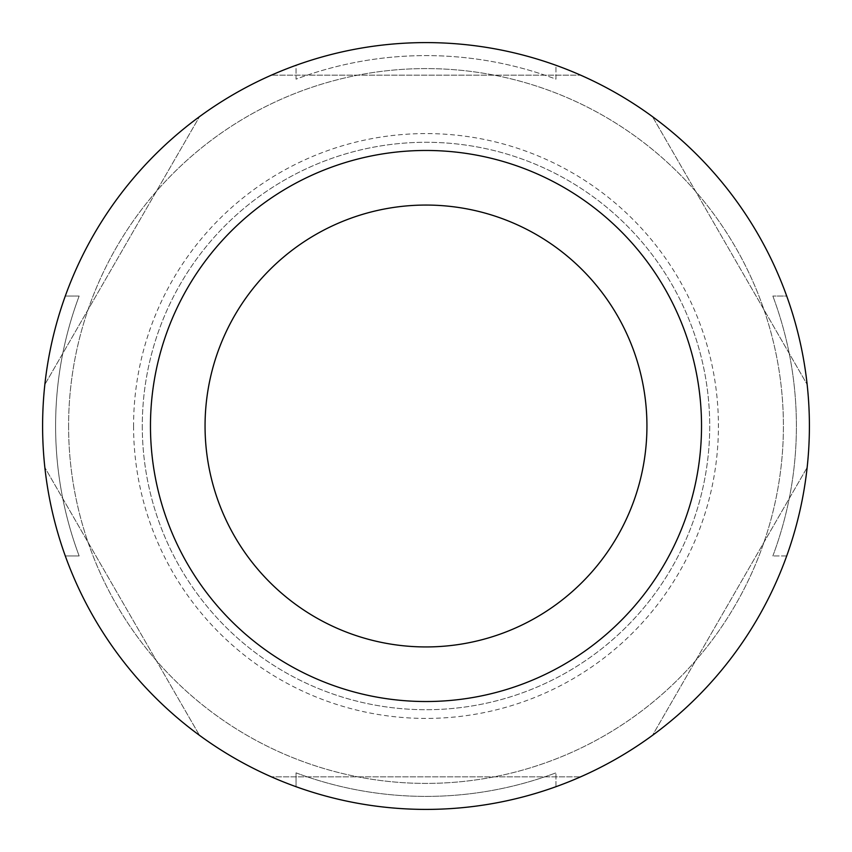 <?xml version="1.0" encoding="UTF-8"?>
<svg xmlns="http://www.w3.org/2000/svg" width="852" height="852" viewBox="0 0 852 852"><rect width="100%" height="100%" fill="white"/><g stroke="black" fill="none" stroke-linecap="round" stroke-linejoin="round"><path stroke-width="0.64" stroke-dasharray="4.26 3.19" d="M555.962 786.705L555.962 772.849L555.962 786.705A383.4 383.4 0 0 1 296.038 786.705A383.4 383.4 0 0 0 555.962 786.705M296.038 772.849A370.407 370.407 0 0 0 555.962 772.849A370.407 370.407 0 0 1 296.038 772.849L296.038 786.705L296.038 772.849M79.151 296.038A370.407 370.407 0 0 0 79.151 555.962L65.295 555.962L79.151 555.962A370.407 370.407 0 0 1 79.151 296.038L65.295 296.038A383.4 383.4 0 0 0 65.295 555.962A383.4 383.4 0 0 1 42.6 426A383.4 383.4 0 0 0 617.7 758.035A383.4 383.4 0 0 0 617.7 93.965A383.4 383.4 0 0 0 42.6 426A383.4 383.4 0 0 0 617.7 758.035A383.4 383.4 0 0 0 617.7 93.965A383.4 383.4 0 0 0 42.6 426A383.4 383.4 0 0 0 617.7 758.035A383.4 383.4 0 0 0 617.7 93.965A383.4 383.4 0 0 0 42.6 426A383.4 383.4 0 0 1 65.295 296.038L79.151 296.038M271.362 776.832A383.4 383.4 0 0 0 580.638 776.832A383.4 383.4 0 0 1 271.362 776.832L580.638 776.832L271.362 776.832M199.496 116.66A383.4 383.4 0 0 0 44.847 384.508A383.4 383.4 0 0 1 199.496 116.66L44.847 384.508L199.496 116.66M580.638 75.168A383.4 383.4 0 0 0 271.362 75.168A383.4 383.4 0 0 1 580.638 75.168L271.362 75.168L580.638 75.168M807.153 384.508A383.4 383.4 0 0 0 652.504 116.66A383.4 383.4 0 0 1 807.153 384.508L652.504 116.66L807.153 384.508M652.504 735.34A383.4 383.4 0 0 0 807.153 467.492A383.4 383.4 0 0 1 652.504 735.34L807.153 467.492L652.504 735.34M44.847 467.492A383.4 383.4 0 0 0 199.496 735.34A383.4 383.4 0 0 1 44.847 467.492L199.496 735.34L44.847 467.492M786.705 555.962A383.4 383.4 0 0 0 786.705 296.038L772.849 296.038L786.705 296.038A383.4 383.4 0 0 1 786.705 555.962L772.849 555.962L786.705 555.962M555.962 65.295A383.4 383.4 0 0 0 296.038 65.295L296.038 79.151A370.407 370.407 0 0 1 555.962 79.151L555.962 65.295A383.4 383.4 0 0 0 296.038 65.295L296.038 79.151A370.407 370.407 0 0 1 555.962 79.151L555.962 65.295M646.945 426A220.945 220.945 0 0 1 426 646.945A220.945 220.945 0 0 1 205.055 426A220.945 220.945 0 0 1 426 205.055A220.945 220.945 0 0 1 646.945 426M68.597 426A357.403 357.403 0 0 0 604.707 735.521A357.403 357.403 0 0 0 604.707 116.479A357.403 357.403 0 0 0 68.597 426A357.403 357.403 0 0 0 604.707 735.521A357.403 357.403 0 0 0 604.707 116.479A357.403 357.403 0 0 0 68.597 426M426 701.526A275.526 275.526 0 0 0 664.613 288.232A275.526 275.526 0 0 0 187.387 288.232A275.526 275.526 0 0 0 426 701.526M142.284 426A283.716 283.716 0 0 0 567.858 671.706A283.716 283.716 0 0 0 567.858 180.294A283.716 283.716 0 0 0 142.284 426A283.716 283.716 0 0 0 567.858 671.706A283.716 283.716 0 0 0 567.858 180.294A283.716 283.716 0 0 0 142.284 426M133.572 426A292.428 292.428 0 0 0 572.214 679.246A292.428 292.428 0 0 0 572.214 172.754A292.428 292.428 0 0 0 133.572 426M772.849 555.962A370.407 370.407 0 0 0 772.849 296.038A370.407 370.407 0 0 1 772.849 555.962"/><path stroke-width="1.28" d="M205.055 426A220.945 220.945 0 0 0 536.472 617.338A220.945 220.945 0 0 0 536.472 234.662A220.945 220.945 0 0 0 205.055 426M42.6 426A383.4 383.4 0 0 0 617.7 758.035A383.4 383.4 0 0 0 617.7 93.965A383.4 383.4 0 0 0 42.6 426M426 701.526A275.526 275.526 0 0 0 664.613 288.232A275.526 275.526 0 0 0 187.387 288.232A275.526 275.526 0 0 0 426 701.526"/></g></svg>
